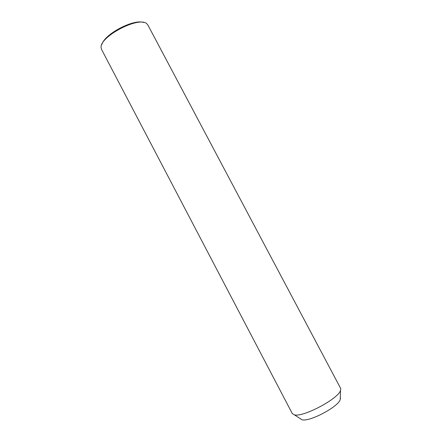 <?xml version="1.0" encoding="UTF-8"?>
<svg xmlns="http://www.w3.org/2000/svg" width="442" height="442" viewBox="0 0 442 442"><rect width="100%" height="100%" fill="white"/><g stroke="black" fill="none" stroke-linecap="round" stroke-linejoin="round"><path stroke-width="0.66" d="M340.771 388.628L147.954 25.155L147.004 23.973C139.606 15.398 98.334 37.156 101.19 48.123L101.627 49.581L292.284 413.546L294.273 414.795C302.577 417.723 338.257 398.911 340.506 390.424L340.771 388.628M300.234 418.613L301.974 419.723C309.096 422.27 338.318 406.867 340.218 399.562L340.439 398.01M101.875 44.554C104.306 34.2 133.744 18.669 143.661 22.509M340.218 399.562L340.506 390.424M301.974 419.723L294.273 414.795"/></g></svg>
